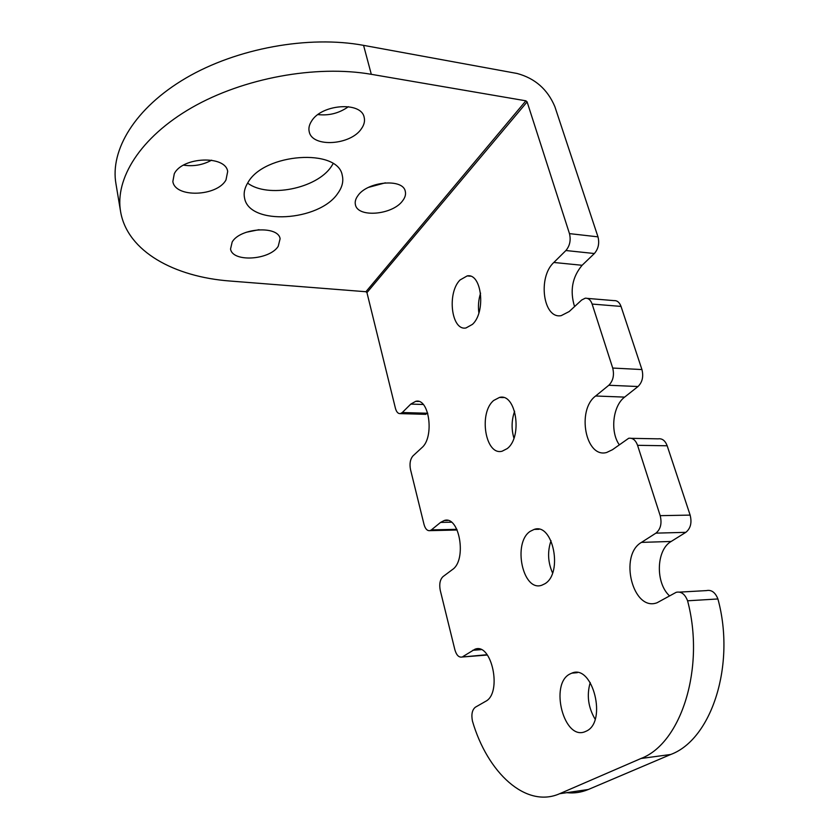 <?xml version="1.0" encoding="UTF-8"?>
<svg xmlns="http://www.w3.org/2000/svg" width="839" height="839" viewBox="0 0 839 839"><rect width="100%" height="100%" fill="white"/><g stroke="black" fill="none" stroke-linecap="round" stroke-linejoin="round"><path stroke-width="1.26" d="M472.472 324.357C486.127 312.035 481.733 272.843 467.187 275.916L460.076 279.953C446.788 292.937 451.361 331.09 466.002 327.955L472.472 324.357M507.165 448.634C522.949 437.035 516.1 392.746 499.478 397.434L493.71 400.455C478.398 412.809 485.33 455.955 502.131 451.204L507.165 448.634M544.878 583.766C563.284 573.268 553.016 522.55 534.202 529.399L530.238 531.318C512.44 542.655 522.666 592.135 541.753 585.244L544.878 583.766M586.042 731.241C607.635 722.41 592.733 663.576 571.789 673.161L570.048 673.948C549.241 683.722 563.902 741.194 585.255 731.598L586.042 731.241M278.212 246.33L280.1 238.758C278.412 225.355 240.3 227.747 232.183 241.978L230.547 248.994C232.413 262.481 269.497 260.237 278.212 246.33M402.489 200.972C405.153 197.585 406.076 194.323 405.247 191.187C402.909 178.151 367.482 181.371 357.907 195.665C355.537 198.885 354.719 201.947 355.453 204.863C357.917 217.951 392.327 214.973 402.489 200.972M361.515 128.587C364.22 124.707 365.091 120.91 364.136 117.219C361.263 101.246 321.431 104.099 311.51 121.204C309.161 124.864 308.406 128.388 309.234 131.775C312.234 147.842 350.859 145.304 361.515 128.587M225.985 179.945L227.684 171.502C225.712 155.079 182.399 156.704 174.281 173.778L172.855 181.497C175.026 198.056 217.102 196.588 225.985 179.945M337.855 193.274C342.218 187.223 343.686 181.276 342.27 175.435C338.232 148.031 264.149 153.055 247.945 182.556C244.6 187.926 243.478 193.106 244.569 198.077C249.152 225.796 319.313 221.527 337.855 193.274M247.62 183.091C267.746 198.444 316.859 188.66 331.321 166.531L333.104 163.689M183.552 165.147C193.536 166.636 202.891 164.979 211.606 160.176M317.971 114.586C329.087 115.834 339.239 113.202 348.437 106.679M368.615 187.349L385.342 182.829M246.205 232.277L259.031 229.687M120.47 210.883L116.013 184.14C109.794 150.265 134.869 108.021 185.839 78.111C236.724 48.232 308.721 35.154 363.57 45.358L517.086 73.475C534.999 78.3 547.594 89.364 554.862 106.647L597.987 236.85C599.57 243.331 598.364 248.889 594.369 253.525L565.906 250.525C569.838 245.827 571.023 240.185 569.471 233.62L597.987 236.85M480.579 293.136C478.524 299.628 477.957 306.225 478.87 312.926M514.622 411.236C511.517 420.14 511.287 429.107 513.919 438.136M590.226 682.516C586.555 695.237 588.191 707.466 595.134 719.201M551.024 540.694C547.343 551.58 547.857 562.329 552.565 572.953M679.58 592.114L706.396 590.604C711.43 589.555 715.268 592.344 717.911 598.962C735.908 664.666 711.629 739.411 670.739 754.481L640.975 758.498C681.299 743.385 705.337 667.54 687.581 600.797C684.97 594.075 681.184 591.243 676.213 592.303L657.105 602.738C632.837 612.061 618.616 555.177 641.468 542.382L655.92 533.143C660.639 529.231 662.065 523.4 660.188 515.66L690.14 515.104C692.039 522.728 690.602 528.476 685.82 532.335L655.92 533.143M478.775 648.966L474.874 649.271C491.727 642.003 502.551 693.15 485.592 701.352L475.377 707.204C472.158 709.784 471.172 714.409 472.441 721.068C487.396 772.572 525.812 808.691 559.655 793.715L588.38 789.478L670.739 754.481M588.38 789.478L588.223 789.541C581.238 792.436 574.096 793.474 566.786 792.677M457.024 529.65L454.717 530.07M427.785 413.249L424.691 414.298M574.558 306.592C569.723 290.818 572.25 277.048 582.109 265.281L594.369 253.525M587.331 298.39L614.012 300.624C617.179 300.414 619.518 302.344 621.028 306.413L641.94 369.559C643.67 376.585 642.359 382.238 637.997 386.527L608.82 385.258C613.12 380.896 614.421 375.159 612.711 368.048L641.94 369.559M619.203 444.67C609.974 431.529 612.848 405.824 624.625 397.109L637.997 386.527M631.41 438.336L658.164 438.839C662.191 438.283 665.201 440.601 667.183 445.782L690.14 515.104M669.585 595.931C655.228 582.958 656.182 549.86 671.169 541.459L685.82 532.335M559.812 793.642L640.975 758.498M667.183 445.782L637.567 445.32L660.188 515.66M637.567 445.32C635.616 440.066 632.648 437.717 628.673 438.283L612.46 449.714L606.67 452.483C585.58 458.566 576.414 410.009 595.638 395.998L608.82 385.258M621.028 306.413L592.135 304.064L612.711 368.048M592.135 304.064C590.656 299.942 588.349 297.992 585.223 298.212L581.668 300.016L569.199 311.542L561.228 315.632C543.179 319.355 537.495 277.185 553.845 262.471L565.906 250.525M425.824 414.33L400.35 413.627C398.106 413.816 396.469 412.043 395.431 408.31L366.947 292.612L365.919 291.731L230.253 281.044C174.25 276.933 127.622 251.427 120.669 212.068C114.576 178.969 140.092 137.397 191.722 107.686C243.279 78.027 316.062 64.676 371.31 74.314L525.875 100.816L527.112 101.897L569.471 233.62M400.35 413.627L402.28 412.536L427.754 413.249M456.07 530.038L429.946 530.647C427.282 530.993 425.3 528.937 424.031 524.459L410.481 469.421C409.401 463.621 410.25 459.09 413.019 455.85L421.797 447.753C434.654 437.308 429.274 397.476 415.683 401.346L410.806 404.083L402.28 412.536M429.946 530.647L431.393 529.891L456.856 529.315M487.365 655.018L461.985 657.031C458.828 657.587 456.458 655.175 454.885 649.795L440.255 590.352C439.091 584.143 440.003 579.571 442.992 576.624L452.441 569.555C467.166 560.033 459.436 515.146 444.219 520.516L440.58 522.403L431.393 529.891M461.985 657.031L487.134 654.703M474.874 649.271L462.834 656.622M717.911 598.962L687.581 600.797M366.947 292.612L527.112 101.897M365.919 291.731L525.875 100.816M363.57 45.358L371.31 74.314M481.062 649.648L472.745 650.288M671.169 541.459L641.468 542.382M451.351 522.194L440.58 522.403M423.223 404.482L410.806 404.083M624.625 397.109L595.638 395.998M582.109 265.281L553.845 262.471M470.343 276.199L467.187 275.916M503.452 397.581L499.478 397.434M539.047 529.283L534.202 529.399M577.41 672.647L571.789 673.161M447.607 520.453L444.219 520.516M418.514 401.441L415.683 401.346M588.223 789.541L559.655 793.715"/></g></svg>

